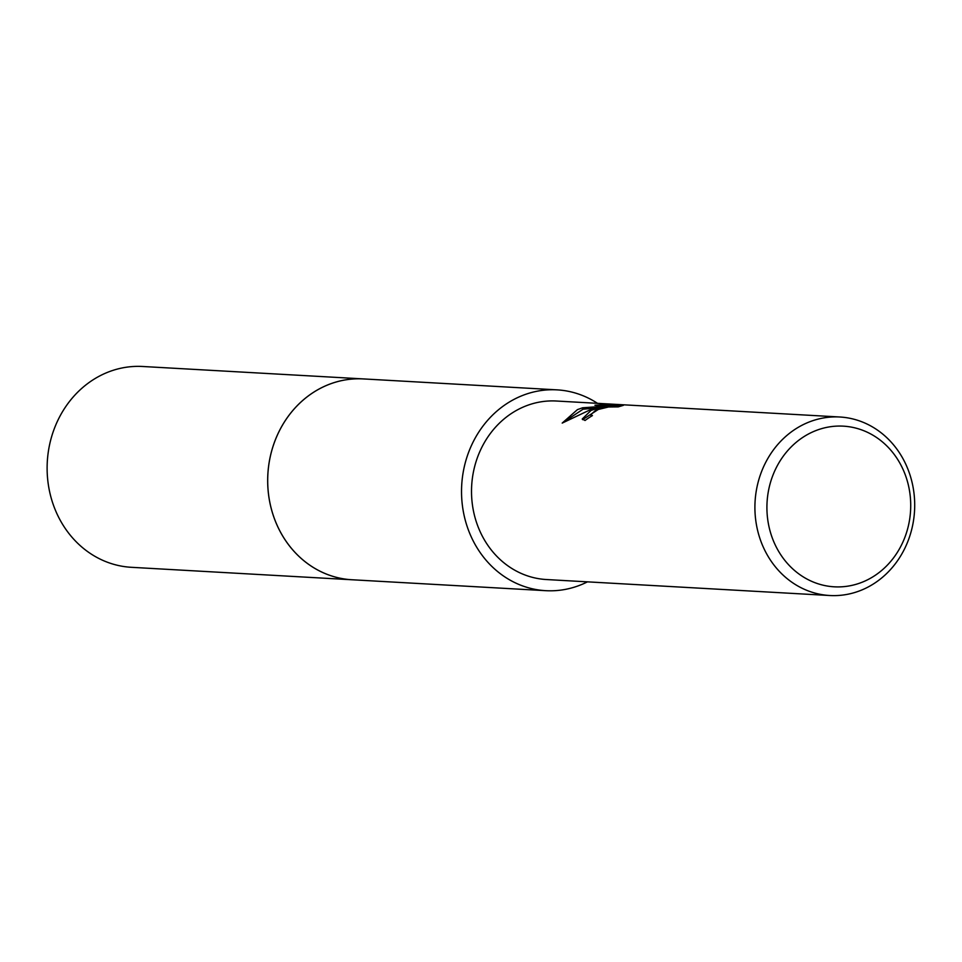 <?xml version="1.0" encoding="UTF-8"?>
<svg xmlns="http://www.w3.org/2000/svg" width="962" height="962" viewBox="0 0 962 962"><rect width="100%" height="100%" fill="white"/><g stroke="black" fill="none" stroke-linecap="round" stroke-linejoin="round"><path stroke-width="1.44" d="M587.469 581.842A100.577 89.851 -86.8 0 1 581.986 584.379A100.577 89.851 -86.8 0 1 545.743 590.68L351.912 579.749A100.577 89.851 -86.8 0 1 268.602 494.829A100.577 89.851 -86.8 0 1 326.996 385.233A100.577 89.851 -86.8 0 1 363.239 378.932A100.589 89.863 -86.8 0 1 364.778 379.016M352.994 579.809A100.577 89.851 -86.8 0 1 268.663 495.442A100.577 89.851 -86.8 0 1 326.996 385.233A100.577 89.851 -86.8 0 1 364.321 378.992M545.743 590.68A100.577 89.851 -86.8 0 1 462.433 505.772A100.577 89.851 -86.8 0 1 520.827 396.176A100.577 89.851 -86.8 0 1 557.07 389.863A100.577 89.851 -86.8 0 1 597.534 403.343M591.065 410.401L601.478 407.106L589.177 410.293L562.205 423.088L577.428 409.632L582.599 407.792L607.78 405.976L594.949 405.242L607.575 404.425L623.4 405.327L618.217 406.89L608.453 406.998L597.799 409.584L595.322 410.642L590.74 414.718L592.436 415.584A89.394 79.87 93.2 0 0 585.052 420.478L582.226 419.011L591.065 410.401M807.635 422.619A89.394 79.87 -86.8 0 1 839.838 417.003A89.394 79.87 -86.8 0 1 913.9 492.484A89.394 79.87 -86.8 0 1 861.988 589.91A89.394 79.87 -86.8 0 1 829.773 595.514A89.394 79.87 -86.8 0 1 755.711 520.033A89.394 79.87 -86.8 0 1 807.635 422.619M829.773 595.514L546.368 579.533A89.394 79.87 -86.8 0 1 472.318 504.04A89.394 79.87 -86.8 0 1 524.23 406.625A89.394 79.87 -86.8 0 1 556.445 401.022L839.838 417.003M814.357 431.204A80.459 71.873 -86.8 0 1 906.432 478.162A80.459 71.873 -86.8 0 1 863.275 581.769A80.459 71.873 -86.8 0 1 771.199 534.8A80.459 71.873 -86.8 0 1 814.357 431.204M619.396 406.529L608.056 405.892L607.575 404.425M601.863 408.309L601.478 407.106M598.46 409.343L582.611 419.648M608.056 405.892L606.697 405.916M605.314 407.527L601.683 407.72M597.51 407.972L583.056 409.187L563.516 422.246M608.128 407.046L607.78 405.976M583.056 409.187L582.599 407.792M353.451 579.833A100.589 89.863 -86.8 0 1 351.9 579.761A100.589 89.863 -86.8 0 1 273.04 514.742A100.589 89.863 -86.8 0 1 363.227 378.908L557.07 389.863M351.9 579.761L131.325 567.303A100.577 89.851 -86.8 0 1 52.477 502.296A100.577 89.851 -86.8 0 1 142.653 366.486L363.227 378.908M590.764 414.814L591.221 416.221"/></g></svg>
